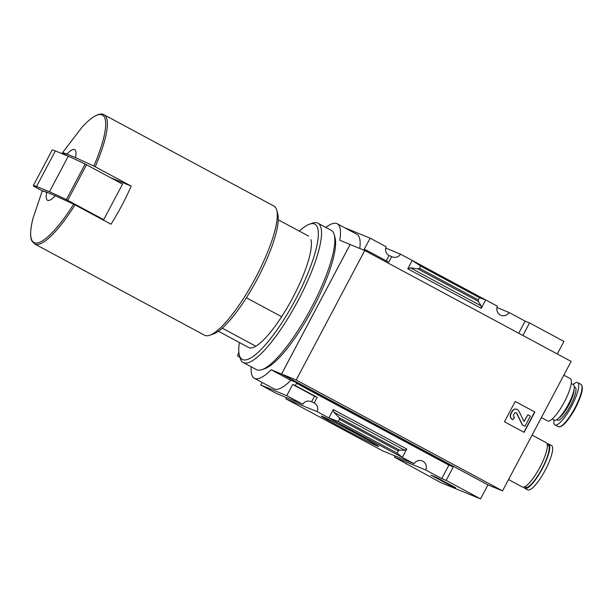 <?xml version="1.0" encoding="UTF-8"?>
<svg xmlns="http://www.w3.org/2000/svg" width="613" height="613" viewBox="0 0 613 613"><rect width="100%" height="100%" fill="white"/><g stroke="black" fill="none" stroke-linecap="round" stroke-linejoin="round"><path stroke-width="0.92" d="M246.372 297.772L281.62 316.714M296.194 379.999L502.56 490.875L487.948 484.883L281.582 374.007L296.194 379.999L364.75 250.51L571.117 361.386L502.56 490.875M515.211 401.461L504.453 421.782L524.107 432.341L534.873 412.028L515.211 401.461M446.157 480.408L480.561 498.89L440.471 482.446L394.473 457.175L425.767 470.01L441.758 478.6L446.157 480.408L453.283 466.945L300.937 385.087L301.205 384.581L281.543 374.014L350.13 244.48L339.786 240.235A71.874 17.379 -61.8 0 0 337.211 223.745A71.874 17.379 -61.8 0 0 325.855 227.431M480.561 498.89L487.971 484.891M557.294 353.962L563.937 341.41L529.54 322.928L522.897 335.48M364.75 250.51L350.146 244.518L281.582 374.007M46.757 192.229L55.316 195.739A28.75 6.95 118.2 0 1 46.757 192.229C43.04 190.72 41.646 190.451 42.581 191.417M95.199 166.774L93.82 166.062A72.357 17.501 118.2 0 0 81.927 127.351C86.563 122.232 90.747 118.554 94.471 116.317C99.015 113.911 102.21 113.397 104.057 114.784A73.307 17.731 118.2 0 1 95.199 166.774L131.197 186.114A73.307 17.731 -61.8 0 1 111.022 224.212L73.644 204.16L55.316 195.739M286.761 395.661L302.753 404.251L276.762 393.592L260.77 384.995L286.761 395.661L292.677 384.481L295.328 385.569L296.539 383.286L300.937 385.087M260.77 384.995L262.111 382.458M251.192 366.804A71.874 17.379 -61.8 0 0 254.38 378.305L274.042 388.872A71.874 17.379 118.2 0 0 290.861 380.336L301.205 384.581M286.286 397.492A6.896 6.689 -67.7 0 1 285.865 398.818L317.159 411.652A6.896 6.689 112.3 0 0 314.239 402.91L317.197 397.316L295.328 385.569M394.895 455.85A6.896 6.689 -67.7 0 1 394.473 457.175M317.159 411.652L328.852 417.936L338.322 421.514L339.495 419.307L339.089 417.652L333.924 412.204L404.764 450.271L406.756 449.03L402.32 457.413L414.013 463.696L382.719 450.861L285.865 398.818M333.924 412.204L333.288 409.553L328.852 417.936L402.32 457.413L397.155 453.13L398.32 450.923L399.569 450.149L404.764 450.271M425.767 470.01A6.896 6.689 112.3 0 0 414.013 463.696M453.283 466.945L448.892 465.144L441.758 478.6M448.892 465.144L296.539 383.286M317.197 397.316L314.546 396.236L311.588 401.821A6.896 6.689 112.3 0 0 302.753 404.251M311.588 401.821L314.239 402.91M357.233 434.249A32.451 0.789 -152.1 0 0 321.281 416.058A32.451 0.789 -152.1 0 0 349.571 431.958A32.451 0.789 -152.1 0 0 378.619 446.417A32.451 0.789 -152.1 0 0 357.233 434.249M338.322 421.514L397.155 453.13M430.901 475.083L436.073 477.205L455.735 487.772L450.563 485.649L430.901 475.083M406.074 463.964L406.304 463.528M344.514 227.668L370.137 238.181L386.129 246.771A6.896 6.689 112.3 0 0 389.048 255.521L391.699 256.609A6.896 6.689 112.3 0 0 400.534 254.173L412.227 260.456L407.791 268.839L481.266 308.316L481.205 305.902L478.332 301.397L478.293 299.887L479.458 297.68L485.703 299.933L497.396 306.216A6.896 6.689 112.3 0 0 509.15 312.53L525.142 321.128L518.728 333.242M337.211 223.745L356.866 234.304A71.874 17.379 118.2 0 1 359.785 248.472M370.137 238.181L364.222 249.353L366.873 250.441L366.375 251.384M391.699 256.609L388.742 262.195L366.873 250.441M479.458 297.68L420.625 266.073L412.227 260.456L485.703 299.933L481.266 308.316M385.707 248.096L400.534 254.173M420.625 266.073L419.461 268.279L478.293 299.887M419.461 268.279L417.851 268.9L410.365 267.843L407.791 268.839M496.974 307.542L509.15 312.53M525.142 321.128L529.54 322.928M290.861 380.336L271.199 369.769L281.543 374.014M239.913 357.241L237.53 355.961L239.821 356.904M254.38 378.305A71.874 17.379 -61.8 0 0 271.199 369.769M238.84 352.084A129.366 31.286 -61.8 0 0 237.53 355.961M452.049 485.795L450.563 485.649M449.283 484.308L451.95 485.986M435.759 477.075L449.168 484.531M435.107 476.814L435.651 477.266M439.789 479.573L435.008 477.006M448.218 484.101L439.759 479.619M450.655 485.45L448.195 484.132M389.048 255.521L386.228 260.847M314.546 396.236L292.677 384.481M66.932 154.131A28.75 6.95 118.2 0 1 75.483 157.641L66.932 154.131C63.208 152.622 61.813 152.346 62.756 153.319L67.614 155.955M93.82 166.062L75.483 157.641M81.927 127.351L62.442 152.798L62.756 153.319M104.057 114.784L273.973 206.083A73.307 17.731 118.2 0 1 276.769 210.213A73.307 17.731 118.2 0 1 254.893 279.053A73.307 17.731 118.2 0 1 209.569 335.288A73.307 17.731 118.2 0 1 204.98 335.426A73.307 17.731 118.2 0 1 204.581 335.234L34.657 243.943A73.307 17.731 118.2 0 0 35.064 244.127A73.307 17.731 118.2 0 0 75.031 204.872M276.769 210.213L277.758 213.899A70.434 17.034 118.2 0 1 256.74 280.041A70.434 17.034 118.2 0 1 213.186 334.077L209.569 335.288M222.235 328.154L255.813 346.199M42.305 190.865L33.784 186.268A143.741 3.509 27.9 0 1 33.332 185.632L52.159 150.078A143.741 3.509 27.9 0 1 55.346 150.928L68.273 156.231A143.741 3.509 27.9 0 1 85.161 164.054L122.523 184.107L103.697 219.669L98.862 217.684M131.197 186.114L110.363 177.571M33.332 185.632A143.741 3.509 27.9 0 1 36.512 186.482L49.446 191.792A143.741 3.509 27.9 0 1 66.334 199.616L103.697 219.669M55.346 150.928L36.512 186.482M68.273 156.231L49.446 191.792M42.826 190.873L47.592 192.727M541.363 417.591L547.578 420.932A24.007 5.808 -61.8 0 0 564.052 402.534A24.007 5.808 -61.8 0 0 570.297 378.642L563.822 375.164M552.206 419.008L554.328 420.15A20.122 4.866 -61.8 0 0 568.144 404.733A20.122 4.866 -61.8 0 0 573.377 384.696L571.255 383.554M553.999 419.974A24.007 5.808 -61.8 0 0 554.949 424.893A24.007 5.808 -61.8 0 0 571.423 406.496A24.007 5.808 -61.8 0 0 577.676 382.604A24.007 5.808 -61.8 0 0 577.538 382.535A24.007 5.808 -61.8 0 0 573.048 384.52M559.784 426.725A23.578 5.701 -61.8 0 0 570.672 415.913L571.684 414.396A18.643 4.506 -61.8 0 0 578.159 402.343L578.864 400.664A23.578 5.701 -61.8 0 0 581.867 385.623M532.084 435.1L546.214 442.693A25.156 6.084 118.2 0 1 539.815 467.451A25.156 6.084 118.2 0 1 522.537 487.074A25.156 6.084 118.2 0 1 522.399 487.013L508.545 479.565M547.991 444.961A24.007 5.808 118.2 0 1 548.122 445.023A24.007 5.808 118.2 0 1 542.022 468.654A24.007 5.808 118.2 0 1 525.533 487.381A24.007 5.808 118.2 0 1 525.402 487.32L524.544 486.86M547.125 443.942A25.156 6.084 118.2 0 1 548.666 444.011L551.547 445.559A25.156 6.084 118.2 0 1 545.149 470.317A25.156 6.084 118.2 0 1 527.877 489.94A25.156 6.084 118.2 0 1 527.739 489.879L524.858 488.331A25.156 6.084 118.2 0 1 523.946 487.082M548.666 444.011A25.156 6.084 118.2 0 1 542.267 468.769A25.156 6.084 118.2 0 1 524.996 488.392A25.156 6.084 118.2 0 1 524.858 488.331M515.196 401.484L534.873 412.028M534.643 411.936L523.893 432.226M523.946 421.43L527.877 414.794L524.046 421.499L518.904 411.147A3.739 3.624 -67.7 0 0 512.445 411.154L511.004 413.882A4.314 4.184 -67.7 0 0 512.667 419.675L514.506 417.399A2.015 1.954 -67.7 0 1 513.725 414.695L514.391 413.453A1.441 1.395 -67.7 0 1 516.874 413.446L522.498 424.955L524.958 426.273L530.337 416.112L527.877 414.794M512.667 419.675L512.445 419.583A4.314 4.184 -67.7 0 1 510.775 413.79L512.223 411.062A3.739 3.624 -67.7 0 1 516.943 409.369M516.046 412.741A1.441 1.395 -67.7 0 1 516.644 413.354L516.874 413.446M524.958 426.273L522.276 424.863L516.644 413.354M299.259 231.093A76.763 18.566 118.2 0 1 309.703 224.113L312.599 223.14A79.062 19.118 118.2 0 1 317.978 223.193L331.25 230.327A79.062 19.118 118.2 0 1 334.261 234.779L335.05 237.729A76.763 18.566 118.2 0 1 312.147 309.81A76.763 18.566 118.2 0 1 264.686 368.697L261.789 369.67A79.062 19.118 118.2 0 1 256.847 369.815A79.062 19.118 118.2 0 1 256.41 369.616L243.139 362.482A79.062 19.118 118.2 0 1 240.12 358.03L239.331 355.08A76.763 18.566 118.2 0 1 239.392 342.521M334.261 234.779A79.062 19.118 118.2 0 1 310.668 309.021A79.062 19.118 118.2 0 1 261.789 369.67M317.978 223.193A79.062 19.118 118.2 0 1 297.872 301.014A79.062 19.118 118.2 0 1 243.576 362.689A79.062 19.118 118.2 0 1 243.139 362.482M309.703 224.113A76.763 18.566 118.2 0 1 299.811 291.144A76.763 18.566 118.2 0 1 242.687 359.601A76.763 18.566 118.2 0 1 239.331 355.08M310.944 239.629A63.246 15.294 118.2 0 1 292.072 299.021A63.246 15.294 118.2 0 1 252.962 347.54A63.246 15.294 118.2 0 1 249.008 347.663M73.644 204.16A72.357 17.501 118.2 0 1 32.933 218.55C29.363 233.246 30.612 238.886 32.121 241.33L34.657 243.943M333.288 409.553L406.756 449.03M339.495 419.307L398.32 450.923M410.365 267.843L481.205 305.902M417.851 268.9L478.332 301.397M339.089 417.652L399.569 450.149M86.533 164.767L67.706 200.321M85.161 164.054L66.334 199.616M558.88 417.92A17.248 4.168 -61.8 0 0 568.757 405.063A17.248 4.168 -61.8 0 0 574.029 389.722M556.895 419.56A18.689 4.521 -61.8 0 0 569.592 407.155A18.689 4.521 -61.8 0 0 575.055 387.24A18.689 4.521 -61.8 0 0 574.297 387.171M554.949 424.893L558.259 426.671A24.007 5.808 -61.8 0 0 574.733 408.273A24.007 5.808 -61.8 0 0 580.978 384.382L577.676 382.604M558.259 426.671C561.339 427.399 565.477 423.813 570.672 415.913A23.578 5.701 -61.8 0 0 578.864 400.664C582.588 391.975 583.292 386.55 580.978 384.382M278.271 219.814L308.531 236.066M42.259 190.911L32.933 218.55M218.404 331.242L248.656 347.494M548.122 445.023L547.271 444.563"/></g></svg>
